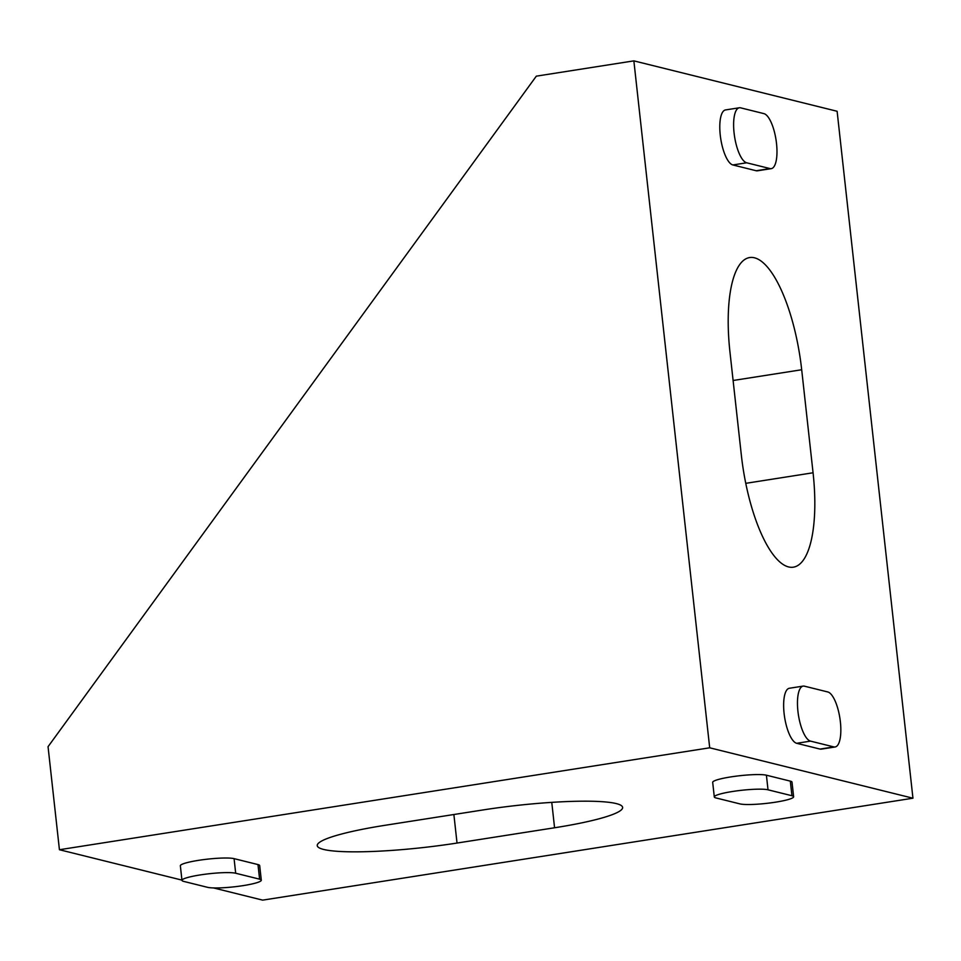 <?xml version="1.0" encoding="UTF-8"?>
<svg xmlns="http://www.w3.org/2000/svg" width="961" height="961" viewBox="0 0 961 961"><rect width="100%" height="100%" fill="white"/><g stroke="black" fill="none" stroke-linecap="round" stroke-linejoin="round"><path stroke-width="1.44" d="M243.157 885.622A27.881 3.616 173.7 0 0 261.296 880.192A27.881 3.616 173.7 0 0 259.602 879.171L235.685 873.237A27.881 3.616 173.7 0 0 204.621 874.294A27.881 3.616 173.7 0 0 181.965 880.372A27.881 3.616 173.7 0 0 183.671 881.393L207.576 887.327A27.881 3.616 173.7 0 0 243.157 885.622M181.965 880.372L180.356 865.777A27.881 3.616 -6.3 0 1 203.011 859.699A27.881 3.616 -6.3 0 1 234.076 858.641L257.992 864.576A27.881 3.616 -6.3 0 1 259.686 865.585L261.296 880.192M775.491 802.183A27.881 3.616 173.7 0 0 793.63 796.753A27.881 3.616 173.7 0 0 791.936 795.732L768.019 789.81A27.881 3.616 173.7 0 0 736.955 790.855A27.881 3.616 173.7 0 0 714.299 796.945A27.881 3.616 173.7 0 0 715.993 797.954L739.91 803.889A27.881 3.616 173.7 0 0 775.491 802.183M714.299 796.945L712.69 782.338A27.881 3.616 -6.3 0 1 735.345 776.26A27.881 3.616 -6.3 0 1 766.41 775.203L790.326 781.137A27.881 3.616 -6.3 0 1 792.02 782.158L793.63 796.753M482.83 809.979A104.545 13.538 -6.3 0 1 622.62 807.396A104.545 13.538 -6.3 0 1 554.569 827.769L457.028 843.049A104.545 13.538 -6.3 0 1 317.25 845.632A104.545 13.538 -6.3 0 1 385.289 825.259L482.83 809.979M59.426 849.728L48.05 746.685L536.322 76.159L633.864 60.867L709.698 747.802L59.426 849.728L181.941 880.108M213.486 887.928L262.677 900.133L912.95 798.207L709.698 747.802M813.066 472.776A104.545 34.38 -98.9 0 1 793.39 567.17A104.545 34.38 -98.9 0 1 741.327 454.985L729.952 351.954A104.545 34.38 -98.9 0 1 749.628 257.56A104.545 34.38 -98.9 0 1 801.69 369.745L813.066 472.776L745.772 483.335M633.864 60.867L837.115 111.272L912.95 798.207M771.275 168.643L757.448 170.806A27.881 9.166 -98.9 0 1 756.175 170.746L732.859 164.956A27.881 9.166 -98.9 0 1 720.486 137.003A27.881 9.166 -98.9 0 1 725.507 109.938L739.321 107.776A27.881 9.166 81.1 0 0 734.312 134.84A27.881 9.166 81.1 0 0 746.673 162.793L769.989 168.571A27.881 9.166 81.1 0 0 771.275 168.643A27.881 9.166 81.1 0 0 776.284 141.579A27.881 9.166 81.1 0 0 763.923 113.626L740.607 107.836A27.881 9.166 81.1 0 0 739.321 107.776M835.121 746.973L821.307 749.136A27.881 9.166 -98.9 0 1 820.021 749.075L796.705 743.297A27.881 9.166 -98.9 0 1 784.332 715.332A27.881 9.166 -98.9 0 1 789.353 688.268L803.168 686.106A27.881 9.166 81.1 0 0 798.159 713.17A27.881 9.166 81.1 0 0 810.519 741.123L833.836 746.913A27.881 9.166 81.1 0 0 835.121 746.973A27.881 9.166 81.1 0 0 840.142 719.909A27.881 9.166 81.1 0 0 827.769 691.956L804.453 686.178A27.881 9.166 81.1 0 0 803.168 686.106M259.602 879.171L257.992 864.576M791.936 795.732L790.326 781.137M801.69 369.745L733.099 380.496M554.569 827.769L551.77 802.363M457.028 843.049L453.88 814.52M746.673 162.793L732.859 164.956M769.989 168.571L756.175 170.746M810.519 741.123L796.705 743.297M833.836 746.913L820.021 749.075M768.019 789.81L766.41 775.203M235.685 873.237L234.076 858.641"/></g></svg>
